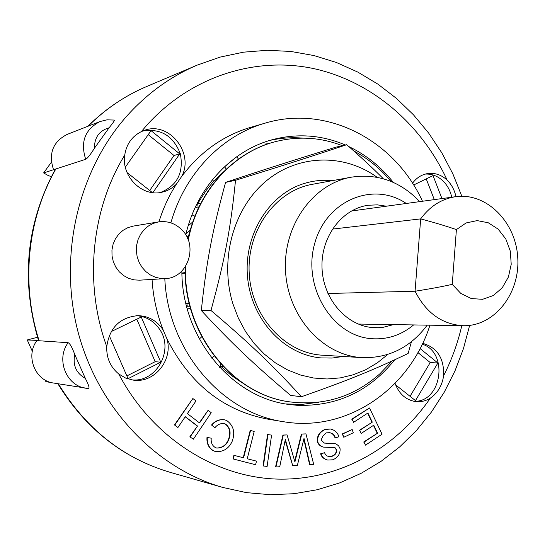<?xml version="1.0" encoding="UTF-8"?>
<svg xmlns="http://www.w3.org/2000/svg" width="545" height="545" viewBox="0 0 545 545"><rect width="100%" height="100%" fill="white"/><g stroke="black" fill="none" stroke-linecap="round" stroke-linejoin="round"><path stroke-width="0.82" d="M452.255 284.361L456.403 229.588L466.111 222.946L477.161 220.602L488.266 222.762L498.178 229.138L505.801 238.962L510.311 251.136L511.217 264.291L508.424 276.989L502.231 287.821L493.293 295.56L482.598 299.307L471.343 298.578L460.818 293.414L452.255 284.361C441.484 286.772 429.085 289.054 415.065 291.214C426.197 313.055 442.315 324.554 463.413 325.719C494.526 326.394 520.196 293.387 517.75 257.69C515.883 221.958 486.433 192.283 455.627 196.697C441.614 198.823 429.964 206.221 420.672 218.892L415.065 291.214L327.927 293.503M456.403 229.588C446.103 226.066 434.195 222.503 420.672 218.892L332.375 229.104M195.512 206.828L198.312 208.367M220.378 363.529L220.779 366.26L219.615 367.33M229.275 166.491L213.579 181.24L212.441 179.7M181.914 273.413L185.164 273.188M223.082 366.458L220.766 366.254M189.204 303.442L185.879 303.49M200.778 203.34L197.678 203.919L199.661 200.424L206.201 190.437L213.579 181.24M198.264 208.02L197.678 203.919M242.334 382.931L231.155 375.287L220.779 366.26M186.846 303.476L187.282 306.236L186.588 306.358M189.905 306.208L187.282 306.236M185.45 266.607C183.318 334.18 233.696 395.963 291.752 402.108C325.181 405.691 354.577 396.242 379.933 373.754L392.093 361.008M391.003 181.41C380.41 168.664 368.011 158.513 353.794 150.951M342.335 145.699C320.767 137.333 298.66 135.937 276.022 141.509C233.778 151.898 197.719 191.166 188.277 240.079M275.831 141.557L275.647 141.605C233.601 151.953 197.672 190.9 188.059 239.514M185.109 267.118C183.215 334.487 233.492 395.922 291.371 402.053L291.561 402.081M332.368 180.647C322.449 179.659 312.687 180.722 303.081 183.842C267.929 195.117 243.118 236.441 247.675 278.441C251.96 320.48 284.674 354.965 321.196 357.929L332.164 358.051L342.982 356.471M419.745 201.623C400.405 181.437 377.583 173.29 351.287 177.186L312.367 184.312C275.825 190.648 246.94 230.004 249.188 272.759C251.082 315.528 283.673 352.118 320.698 355.095L362.18 357.636C388.755 358.338 410.426 347.506 427.205 325.14M377.133 177.295C344.161 153.37 298.258 154.024 265.837 181.281C233.389 208.422 219.254 259.774 232.919 303.844L238.356 318.151L245.495 331.462L254.202 343.52L264.271 354.073L275.498 362.943L287.644 369.96L300.459 375.014L313.682 378.032L327.068 378.979L340.353 377.883L353.296 374.769L365.661 369.742L377.235 362.909L387.829 354.42M411.455 341.729L408.123 353.467C374.17 369.694 348.418 380.233 301.426 396.74C272.629 365.273 250.72 344.27 210.963 310.473C224.744 260.278 230.685 228.532 235.522 180.279C283.931 165.264 310.793 156.653 346.702 144.704C360.974 157.164 373.189 168.521 383.353 178.767M346.702 144.704L335.441 147.279C290.138 161.313 264.693 169.434 225.589 182.384C212.155 231.673 206.521 261.198 201.316 310.507C232.116 343.732 252.805 363.29 290.635 395.418L301.426 396.74M210.963 310.473L201.316 310.507M235.522 180.279L225.589 182.384M190.341 230.038L186.043 233.716M186.029 233.778L190.321 230.099M365.491 445.156L364.026 442.111L377.576 433.159L373.754 425.189L361.192 433.439L359.72 430.387L372.296 422.15L367.916 413.008L353.589 422.327L352.111 419.262L369.503 407.973L382.052 434.188L365.491 445.156L364.026 442.111M363.624 442.043L377.576 433.159M377.167 433.098L373.468 425.379M359.72 430.387L361.192 433.439M359.319 430.325L372.296 422.15M371.888 422.089L367.623 413.199M352.111 419.262L353.589 422.327M351.716 419.207L369.503 407.973M190.191 436.845L197.501 426.026L185.28 416.687L177.915 427.518L174.741 425.114L192.862 398.511L195.996 400.929L187.378 413.601L199.579 422.947L208.122 410.296L211.228 412.694L193.332 439.229L189.864 436.777L197.501 426.026M197.167 425.965L185.198 416.816M174.741 425.114L177.915 427.518M174.42 425.046L192.862 398.511M199.327 422.756L208.122 410.296M189.864 436.777L193.332 439.229M256.491 461.145L255.578 464.728L233.308 458.999L234.234 455.395L243.581 457.807L250.564 430.468L254.188 431.442L247.226 458.747L256.491 461.145M233.308 458.999L255.578 464.728M232.96 458.917L233.887 455.313L234.234 455.395M243.227 457.718L250.209 430.4L250.564 430.468M343.772 437.274L342.662 433.99L352.172 429.508L353.283 432.778L343.772 437.274L342.267 433.929L342.662 433.99M342.267 433.929L352.172 429.508M263.426 466.009L267.908 434.617L271.587 435.101L267.111 466.452L263.058 465.921L267.547 434.549L267.908 434.617M267.547 434.549L271.587 435.101M226.747 420.549C233.662 425.57 235.426 432.607 232.047 441.654C228.498 448.876 223 452.18 215.561 451.567L213.599 450.844C208.919 447.915 206.834 443.439 207.332 437.417L211.215 438.2C210.826 442.479 212.175 445.578 215.255 447.5L216.719 448.058C222.326 448.079 226.284 445.394 228.6 440.013C231.305 433.05 230.297 427.743 225.589 424.099L224.077 423.594C220.418 423.22 217.346 424.63 214.853 427.818L211.801 425.155C215.234 421.047 219.451 419.262 224.451 419.786L226.747 420.549M215.391 451.526L213.599 450.844M213.259 450.769C208.585 447.84 206.494 443.364 206.991 437.342L207.332 437.417M206.991 437.342L211.215 438.2M216.556 448.017C222.094 447.922 225.998 445.224 228.253 439.938C230.957 432.982 229.949 427.675 225.242 424.037L225.589 424.099M211.801 425.155L214.853 427.818M225.242 424.037L223.906 423.56M211.46 425.093C214.894 420.985 219.104 419.2 224.111 419.725L224.281 419.759M326.319 432.859L323.103 435.843L321.046 440.06L324.425 443.092L335.999 443.841L338.636 445.871L340.121 448.78C340.243 454.067 337.771 457.745 332.722 459.803L327.756 460.055C324.084 459.033 321.843 456.955 321.039 453.822L324.527 452.725L325.508 454.646L327.198 455.988L328.853 456.581L331.871 456.403C335.134 455.177 336.749 453.093 336.728 450.136L335.202 447.813L334.33 447.595L323.532 447.118C320.467 446.253 318.484 444.311 317.585 441.307C317.469 435.639 320.099 431.688 325.454 429.446L330.556 429.031C335.032 430.141 337.798 432.73 338.847 436.811L335.393 437.873C334.603 435.108 332.695 433.377 329.684 432.669L326.319 432.859M324.234 443.051L324.902 443.146M324.513 443.071L334.862 443.487M327.559 460.014L327.368 459.973C323.696 458.951 321.455 456.873 320.651 453.74L321.039 453.822M320.651 453.74L324.527 452.725M328.655 456.54L331.871 456.403M331.476 456.322C334.739 455.102 336.36 453.018 336.333 450.061L336.728 450.136M336.333 450.061L335.202 447.813M334.807 447.745L334.133 447.554M323.144 447.05C320.079 446.178 318.096 444.243 317.197 441.239L317.585 441.307M317.197 441.239C317.088 435.571 319.711 431.62 325.065 429.385L325.454 429.446M325.065 429.385L330.359 429.004M329.487 432.635C332.402 433.398 334.242 435.121 334.998 437.805L335.393 437.873M309.996 464.735L304.015 438.344L297.332 465.573L292.624 465.423L285.335 439.399L279.748 466.731L275.934 466.976L283.277 435.128L287.079 434.917L294.92 461.956L301.76 434.113L305.956 433.881L313.722 464.49L309.615 464.653L303.81 439.045M288.421 450.102L288.046 450.027L292.624 465.423M288.046 450.027L285.144 440.19M283.277 435.128L282.909 435.06L275.566 466.895L275.934 466.976M282.909 435.06L287.079 434.917M294.75 461.009L301.378 434.045L301.76 434.113M301.378 434.045L305.956 433.881M188.195 225.855L192.876 221.856M188.502 235.815L186.996 237.116M88.406 388.517L88.488 388.524C89.748 388.306 88.692 384.913 85.306 378.346C76.164 373.182 72.642 365.218 74.747 354.468C72.117 347.376 69.917 343.459 68.132 342.703C55.713 359.284 66.252 385.894 85.994 388.238L88.406 388.517M74.747 354.468L85.306 378.346M114.218 120.057L106.99 119.839L99.994 121.542C84.945 129.438 80.183 142.02 85.708 159.297C87.561 158.275 90.47 154.589 94.428 148.233C94.401 137.469 99.279 130.664 109.061 127.816C113.265 122.666 114.981 120.077 114.218 120.057L114.123 120.036M109.061 127.816L94.428 148.233M51.353 176.648L48.26 175.558L43.614 172.935L55.849 168.97L55.174 169.549M38.504 340.462L27.25 339.964L37.496 337.26M27.25 339.964L32.319 351.3M45.208 380.097L45.923 381.698L51.434 382.583M68.132 342.703L36.876 340.611C25.193 356.042 35.078 380.819 53.655 383.04L88.488 388.524M51.407 162.185L43.614 172.935M85.708 159.297L53.533 169.72C48.335 153.642 52.831 141.891 67.008 134.472L99.994 121.542M417.92 352.595L430.23 362.541L410.044 396.31M426.231 178.896L434.31 199.62M136.795 319.2L155.182 361.689L126.869 375.914M148.226 134.656L174.012 155.495L149.705 190.478M214.158 356.042L211.814 358.174M189.701 232.429L187.596 238.397M192.017 214.907L194.96 216.174M224.608 166.838L226.182 168.984M420.072 348.589L437.88 363.011L415.474 400.602L395.636 384.92M413.635 185L433.023 175.599L441.954 198.571M111.166 331.619L141.257 317.033L160.768 362.2L128.068 378.666L109.238 335.577M160.768 362.2L155.182 361.689M152.396 192.603L127.067 172.574M125.323 167.131L151.047 130.657L179.741 153.894L174.012 155.495M181.901 273.086L185.143 272.541M265.102 144.909L264.972 144.078L268.944 143.567M199.327 338.97L201.779 336.762M222.68 168.466L235.556 157.587M236.741 156.735L238.485 159.126M437.88 363.011L430.23 362.541M179.741 153.894L152.852 192.658M451.73 197.229C450.327 190.661 447.363 185.184 442.84 180.797C437.649 176.008 431.79 173.766 425.264 174.087M412.524 183.236C416.441 177.922 421.387 174.72 427.362 173.617C434.665 172.554 441.266 174.72 447.152 180.116C451.546 184.469 454.489 189.98 455.981 196.65M160.482 192.48C177.234 185.634 183.856 172.738 180.341 153.785C173.256 135.78 160.707 128.191 142.701 131.011M158.949 221.842C163.166 208.245 169.005 195.641 176.464 184.033C172.452 188.195 167.649 190.907 162.056 192.181C142.422 197.317 121.167 176.491 124.737 155.053C126.44 144.18 131.965 136.373 141.319 131.624L144.207 130.446C168.718 120.82 194.476 152.886 181.73 176.382C200.335 151.796 223.341 135.439 250.761 127.305L265.286 123.095C327.456 104.388 394.982 140.685 422.47 201.248M176.464 184.033L181.73 176.382M131.672 379.865L131.713 379.872C156.156 382.733 174.087 350.537 160.012 329.909C154.378 321.291 146.55 316.55 136.529 315.678M429.951 325.188C409.949 388.619 347.281 432.771 283.311 421.68L268.385 419.241C223.654 410.889 189.851 384.089 166.968 338.861C173.351 359.966 154.31 383.585 133.171 380.103L125.575 378.039L118.742 373.979C110.349 366.976 106.35 357.847 106.759 346.606C109.565 327.579 119.995 317.265 138.048 315.65C148.765 316.059 157.13 320.848 163.166 330.011C156.817 313.845 153.118 296.984 152.055 279.415M166.968 338.861L163.166 330.011M413.716 401.263C441.668 402.993 449.1 352.417 422.28 344.188M422.688 343.336C437.206 347.512 444.189 358.297 443.637 375.675C442.131 385.608 437.69 393.108 430.312 398.17C425.761 400.977 420.931 402.121 415.815 401.604C405.97 400.071 399.056 394.001 395.077 383.38M165.217 278.611L139.602 280.178L134.016 279.878L128.593 278.325L123.586 275.579L119.239 271.771L115.758 267.064L113.312 261.695L112.025 255.912L111.95 249.985L113.094 244.201L115.404 238.839L118.762 234.152L123.007 230.358L127.932 227.626L133.314 226.086L158.649 221.89C167.615 220.677 175.401 223.368 182.003 229.97C198.598 245.945 187.63 278.216 165.217 278.611L160.877 278.502L155.468 277.303L150.372 274.959L145.808 271.567L141.979 267.254L139.05 262.213L137.142 256.661L136.339 250.823L136.679 244.95L138.151 239.303L140.685 234.118L144.166 229.615L148.451 225.984L153.349 223.375L158.649 221.89M190.484 308.361L187.282 308.94M170.878 222.864C184.653 173.603 222.047 135.269 265.286 123.095M283.311 421.68C221.897 413.021 168.03 350.605 164.801 278.638M394.744 359.789C369.149 391.569 336.463 406.727 296.698 405.262L289.722 404.54C232.143 398.123 181.792 338.152 181.86 271.035M185.763 234.881C196.629 187.33 232.279 149.759 273.713 139.336C298.319 133.225 322.204 135.119 345.366 145.011M348.861 146.591C366.185 154.903 381.01 166.845 393.333 182.405M351.287 177.186C313.246 183.767 283.121 225.289 285.505 270.497C287.515 315.719 321.564 354.379 360.116 357.479L362.18 357.636M413.621 324.929C401.038 335.332 386.814 339.903 370.961 338.636C332.089 335.645 302.407 286.847 314.615 243.785C325.985 200.465 373.311 180.954 406.291 203.469M393.497 324.609L383.442 327.238L378.264 327.709L371.854 327.497C345.489 325.058 322.735 298.081 321.993 267.288C320.971 236.503 342.117 208.728 368.27 205.254L377.344 204.859L386.351 206.201M318.682 402.251L301.841 404.383L285.921 403.954M270.007 140.378C280.873 137.96 291.779 137.211 302.734 138.123M228.253 439.938L228.6 440.013M305.05 444.536L305.432 444.604M295.54 457.827L295.915 457.909M39.131 340.761C20.765 284.204 27.305 219.165 55.849 168.97M88.161 126.181C105.532 108.911 125.003 95.702 146.564 86.56L197.229 65.107C171.328 76.096 148.288 92.596 128.13 114.607C78.582 169.127 57.974 254.965 77.955 331.598C98.039 408.246 156.142 468.428 222.721 487.434L169.842 472.229C123.197 458.365 86.028 428.881 58.335 383.796M141.319 131.624L146.884 125.132C191.091 76.191 255.646 56.203 313.75 68.609C371.935 81.368 421.408 124.274 447.152 180.116M461.799 325.692C457.745 343.187 451.689 359.85 443.637 375.675M430.312 398.17C395.363 449.237 337.008 481.507 275.123 479.014C213.395 476.276 151.701 436.79 118.742 373.979M106.759 346.606C83.855 284.081 91.124 209.655 124.737 155.053M358.229 324.05L463.413 325.719M351.409 210.997L455.627 196.697M276.022 141.509L275.647 141.605M291.752 402.108L291.371 402.053M215.561 451.567L215.221 451.485M224.451 419.786L224.111 419.725M334.95 443.501L334.555 443.426M327.756 460.055L327.368 459.973M330.556 429.031L330.168 428.969M38.525 340.557C20.69 280.477 26.249 223.45 55.202 169.468M87.854 126.297C105.267 109.034 124.839 95.784 146.564 86.56M197.229 65.107L220.132 57.096L243.608 52.157L267.309 50.29L290.88 51.455L314.015 55.57L336.401 62.491L357.772 72.076L377.889 84.134L396.528 98.468L413.505 114.852L428.656 133.069L441.838 152.866L452.929 174.019L461.84 196.261M469.64 325.399L463.468 348.555L454.993 370.886L444.291 392.128L431.442 412.034L416.564 430.339L399.778 446.811L381.262 461.199L361.199 473.285L339.808 482.856L317.34 489.717L294.075 493.709L270.327 494.71L246.422 492.626L222.721 487.434M57.838 383.714C85.456 428.663 122.795 458.168 169.842 472.229"/></g></svg>
